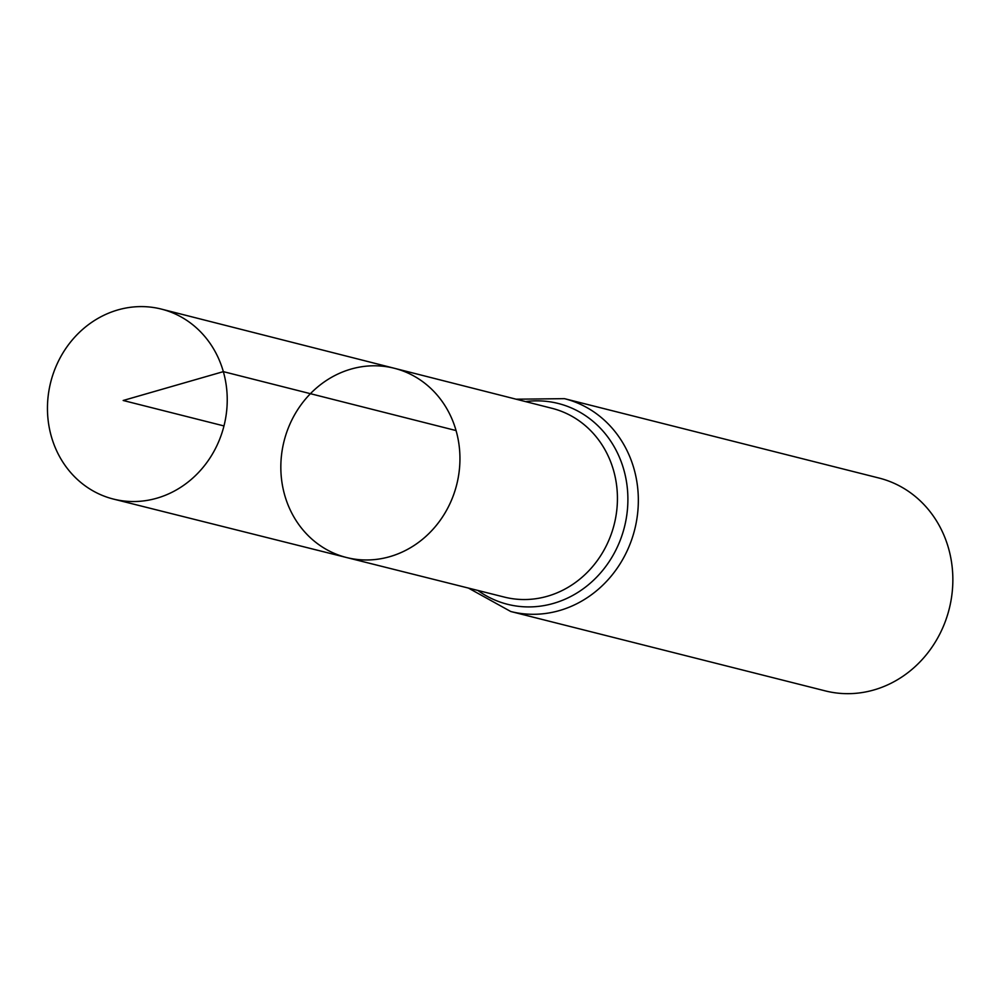 <?xml version="1.0" encoding="UTF-8"?>
<svg xmlns="http://www.w3.org/2000/svg" width="1000" height="1000" viewBox="0 0 1000 1000"><rect width="100%" height="100%" fill="white"/><g stroke="black" fill="none" stroke-linecap="round" stroke-linejoin="round"><path stroke-width="1.5" d="M456.062 430.562A97.6 89.025 -75.8 0 0 394.387 368.288A97.6 89.025 -75.8 0 0 284.075 441.1A97.6 89.025 -75.8 0 0 346.625 557.537A97.6 89.025 -75.8 0 0 434.562 527.513A97.6 89.025 -75.8 0 0 456.062 430.562L223.337 371.637L123.175 400.487L223.975 425.938M510.763 611.512L825.275 690.888A109.763 100.113 -75.8 0 0 924.262 657.2A109.763 100.113 -75.8 0 0 948.487 548.125A109.763 100.113 -75.8 0 0 878.988 478.038L564.475 398.663A109.763 100.113 104.2 0 1 633.975 468.75A109.763 100.113 104.2 0 1 609.75 577.825A109.763 100.113 104.2 0 1 510.763 611.512L468.438 588.088M346.625 557.537L504.4 597.1A97.35 88.8 104.2 0 0 592.112 567.15A97.35 88.8 104.2 0 0 613.562 470.45A97.35 88.8 104.2 0 0 552.05 408.325L394.387 368.288A97.6 89.025 104.2 0 1 456.7 484.663A97.6 89.025 104.2 0 1 346.625 557.537L113.488 499.087A97.963 89.35 104.2 0 1 51.35 436.5A97.963 89.35 104.2 0 1 73.012 339.1A97.963 89.35 104.2 0 1 161.438 309.113A97.963 89.35 104.2 0 1 223.975 425.938A97.963 89.35 104.2 0 1 113.488 499.087M525.562 401.6A103.55 94.45 104.2 0 1 624.45 527A103.55 94.45 104.2 0 1 477.9 590.462M564.475 398.663L516.112 399.2M394.387 368.288L161.438 309.113"/></g></svg>
